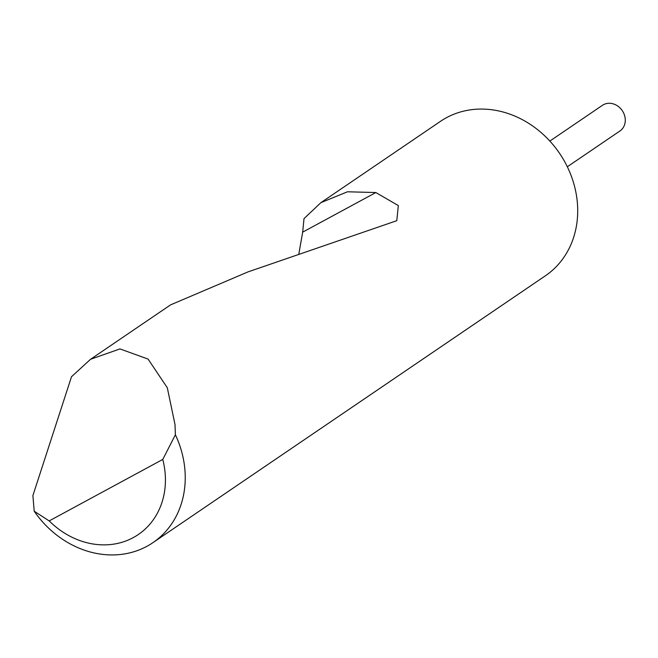 <?xml version="1.0" encoding="UTF-8"?>
<svg xmlns="http://www.w3.org/2000/svg" width="658" height="658" viewBox="0 0 658 658"><rect width="100%" height="100%" fill="white"/><g stroke="black" fill="none" stroke-linecap="round" stroke-linejoin="round"><path stroke-width="0.99" d="M549.849 141.075L602.44 105.313A15.537 13.399 55.8 0 1 622.97 111.77A15.537 13.399 55.8 0 1 619.91 131.008L567.319 166.77M298.888 253.684L302.68 232.142L304.004 218.629L320.915 202.639L440.432 121.368A93.354 80.523 55.8 0 1 563.832 160.19A93.354 80.523 55.8 0 1 545.416 275.768L152.952 542.644A93.354 80.523 55.8 0 1 34.2 511.2L32.9 495.556L71.508 376.721L90.524 359.301L119.962 348.913L148.091 359.095L167.313 387.768L175.012 424.583L175.39 434.782A93.354 80.523 55.8 0 1 152.952 542.644M320.915 202.639L347.482 191.782L375.841 192.547L398.329 205.576L396.79 220.693L247.959 271.918L170.578 304.868L90.524 359.301M34.2 511.2L49.194 520.914L162.773 459.44L175.39 434.782M49.194 520.914A78.417 67.634 -124.2 0 0 133.261 537.611A78.417 67.634 -124.2 0 0 162.773 459.44M302.68 232.142L375.841 192.547"/></g></svg>
